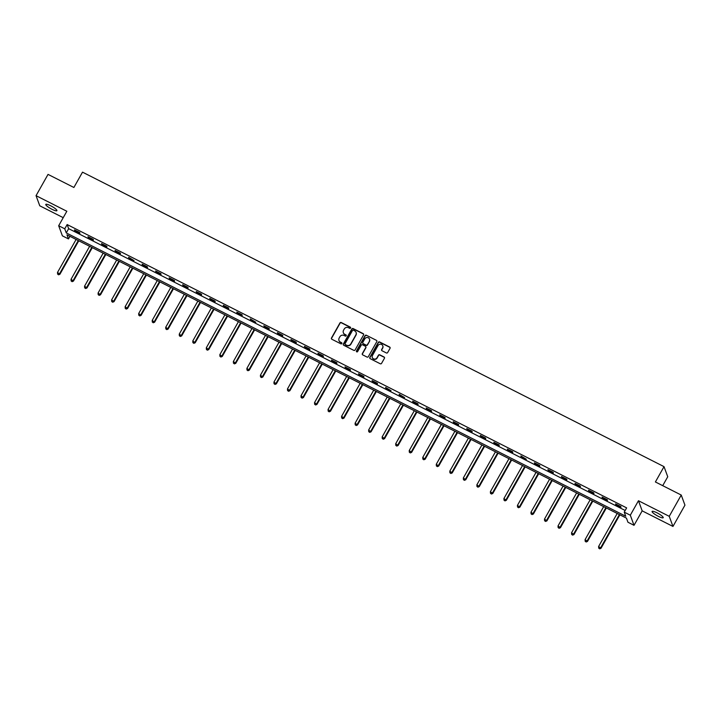 <?xml version="1.0" encoding="UTF-8"?>
<svg xmlns="http://www.w3.org/2000/svg" width="721" height="721" viewBox="0 0 721 721"><rect width="100%" height="100%" fill="white"/><g stroke="black" fill="none" stroke-linecap="round" stroke-linejoin="round"><path stroke-width="1.08" d="M350.586 328.01A0.685 0.658 -20.2 0 0 350.316 327.127L341.276 322.548A0.973 0.937 -20.2 0 0 339.952 322.954L331.48 337.987A0.973 0.937 -20.2 0 0 331.858 339.258L340.907 343.836A0.685 0.658 -20.2 0 0 341.88 343.016A0.685 0.658 -20.2 0 0 341.565 342.664L340.393 342.069A3.127 2.992 -20.2 0 1 339.176 338.023L339.879 336.77A3.127 2.992 -20.2 0 1 344.115 335.472L345.278 336.067A0.685 0.658 -20.2 0 0 346.251 335.247A0.685 0.658 -20.2 0 0 345.945 334.895L344.773 334.301A3.127 2.992 -20.2 0 1 343.556 330.254L344.259 328.992A3.127 2.992 -20.2 0 1 348.486 327.704L349.658 328.298A0.685 0.658 -20.2 0 0 350.586 328.01M350.667 327.613A0.685 0.658 -20.2 0 0 350.424 327.397L341.375 322.819A0.973 0.937 -20.2 0 0 340.051 323.224L331.579 338.266A0.973 0.937 -20.2 0 0 331.471 338.888M341.907 343.16A0.685 0.658 -20.2 0 0 341.664 342.935L340.393 342.069M346.287 335.391A0.685 0.658 -20.2 0 0 346.044 335.166L344.773 334.301M657.02 512.829A6.372 1.244 -150.6 0 0 652.108 511.45A6.372 1.244 -150.6 0 0 658.3 516.326A6.372 1.244 -150.6 0 0 663.212 517.705A6.372 1.244 -150.6 0 0 657.02 512.829M50.704 205.791A6.372 1.244 -150.6 0 0 45.793 204.413A6.372 1.244 -150.6 0 0 51.993 209.288A6.372 1.244 -150.6 0 0 56.905 210.667A6.372 1.244 -150.6 0 0 50.704 205.791M386.348 352.939A0.973 0.937 -20.2 0 0 387.664 352.533L390.043 348.315A0.973 0.937 -20.2 0 0 389.664 347.053L379.625 341.961A0.973 0.937 -20.2 0 0 378.3 342.367L369.828 357.409A0.973 0.937 -20.2 0 0 370.206 358.67L380.246 363.763A0.973 0.937 -20.2 0 0 381.571 363.357L384.446 358.256A0.973 0.937 -20.2 0 0 384.059 356.994L379.76 354.813A0.973 0.937 -20.2 0 0 378.444 355.219L377.02 357.751A2.614 2.505 -20.2 0 1 372.288 357.499A2.614 2.505 -20.2 0 1 372.469 355.444L378.047 345.539A2.614 2.505 -20.2 0 1 382.779 345.792A2.614 2.505 -20.2 0 1 382.599 347.846L381.67 349.496A0.973 0.937 -20.2 0 0 382.049 350.767L386.348 352.939M624.242 512.135L630.307 515.209L634.02 525.321L627.955 522.247L626.45 518.147L66.963 234.821L68.468 238.921L62.394 235.848L58.68 225.736L64.755 228.809L66.26 232.91L625.747 516.236L624.242 512.135L626.639 507.881L67.152 224.555L64.755 228.809M58.68 225.736L66.837 211.262L36.05 195.67L48.037 174.392L73.884 187.478L82.518 172.157L664.023 466.64L655.398 481.961L681.237 495.048L669.241 516.326L638.464 500.735L630.307 515.209M363.573 334.914A0.973 0.937 -20.2 0 0 363.195 333.643L353.146 328.56A0.973 0.937 -20.2 0 0 351.83 328.965L343.349 343.998A0.973 0.937 -20.2 0 0 343.737 345.269L353.777 350.352A0.973 0.937 -20.2 0 0 355.102 349.946L363.573 334.914M366.385 335.265L376.425 340.348A0.973 0.937 -20.2 0 1 376.813 341.61L368.332 356.652A0.973 0.937 -20.2 0 1 367.016 357.057L362.717 354.876A0.973 0.937 -20.2 0 1 362.339 353.614L365.772 347.513A0.973 0.937 -20.2 0 0 365.394 346.251L362.537 344.8A0.973 0.937 -20.2 0 0 361.221 345.206L357.643 351.56A0.685 0.658 -20.2 0 1 356.399 351.497A0.685 0.658 -20.2 0 1 356.444 350.956L365.06 335.662A0.973 0.937 -20.2 0 1 366.385 335.265L376.425 340.348M681.237 495.048L684.95 505.16L672.963 526.438L669.241 516.326M36.05 195.67L39.763 205.791L63.223 217.67M662.716 485.675L667.745 476.752L664.023 466.64M67.152 224.555L68.657 228.656L625.17 510.477M74.714 230.558L79.923 233.189L79.671 232.504L74.47 229.873L74.714 230.558L74.966 230.125M88.241 237.407L93.451 240.039L93.198 239.354L87.998 236.722L88.241 237.407L88.494 236.975M101.769 244.257L106.978 246.888L106.726 246.203L101.526 243.572L101.769 244.257L102.012 243.824M115.297 251.106L120.506 253.738L120.254 253.053L115.054 250.421L115.297 251.106L115.54 250.674M128.825 257.956L134.034 260.587L128.581 257.271L128.825 257.956L129.068 257.523M142.352 264.805L147.562 267.446L147.309 266.761L142.109 264.12L142.352 264.805L142.596 264.373M155.88 271.655L161.089 274.295L160.837 273.61L155.628 270.97L155.88 271.655L156.124 271.222M169.408 278.504L174.617 281.145L174.365 280.46L169.156 277.828L169.408 278.504L169.651 278.072M182.936 285.354L188.145 287.994L187.893 287.309L182.683 284.678L182.936 285.354L183.179 284.921M196.463 292.212L201.673 294.844L201.42 294.159L196.211 291.527L196.463 292.212L196.707 291.78M209.991 299.062L215.2 301.693L214.948 301.008L209.739 298.377L209.991 299.062L210.235 298.629M223.519 305.911L228.728 308.543L228.476 307.858L223.267 305.226L223.519 305.911L223.762 305.479M237.047 312.761L242.256 315.392L242.004 314.707L236.794 312.076L237.047 312.761L237.29 312.328M250.575 319.61L255.784 322.242L250.322 318.925L250.575 319.61L250.818 319.178M264.102 326.46L269.303 329.091L269.059 328.415L263.85 325.775L264.102 326.46L264.346 326.027M277.63 333.309L282.83 335.95L282.587 335.265L277.378 332.624L277.63 333.309L277.873 332.877M291.158 340.159L296.358 342.799L296.115 342.115L290.905 339.474L291.158 340.159L291.401 339.726M304.686 347.008L309.886 349.649L309.642 348.964L304.433 346.332L304.686 347.008L304.929 346.576M318.213 353.867L323.414 356.498L323.17 355.814L317.961 353.182L318.213 353.867L318.457 353.425M331.741 360.716L336.941 363.348L336.698 362.663L331.489 360.031L331.741 360.716L331.984 360.284M345.269 367.566L350.469 370.197L350.226 369.512L345.017 366.881L345.269 367.566L345.512 367.133M358.797 374.415L363.997 377.047L363.745 376.362L358.544 373.73L358.797 374.415L359.04 373.983M372.324 381.265L377.525 383.896L377.272 383.212L372.072 380.58L372.324 381.265L372.568 380.832M385.852 388.114L391.052 390.746L385.6 387.429L385.852 388.114L386.095 387.682M399.38 394.964L404.58 397.595L399.128 394.279L399.38 394.964L399.623 394.531M412.908 401.813L418.108 404.454L417.856 403.769L412.655 401.128L412.908 401.813L413.151 401.381M426.435 408.663L431.636 411.303L431.383 410.619L426.183 407.987L426.435 408.663L426.679 408.23M439.963 415.512L445.163 418.153L444.911 417.468L439.711 414.836L439.963 415.512L440.207 415.08M453.491 422.371L458.691 425.002L458.439 424.318L453.239 421.686L453.491 422.371L453.734 421.938M467.019 429.22L472.219 431.852L471.967 431.167L466.766 428.535L467.019 429.22L467.262 428.788M480.547 436.07L485.747 438.701L485.494 438.017L480.294 435.385L480.547 436.07L480.79 435.637M494.074 442.919L499.274 445.551L499.022 444.866L493.822 442.234L494.074 442.919L494.318 442.487M507.602 449.769L512.802 452.4L512.55 451.716L507.35 449.084L507.602 449.769L507.845 449.336M521.13 456.618L526.33 459.25L520.877 455.933L521.13 456.618L521.373 456.186M534.658 463.468L539.858 466.108L539.605 465.424L534.405 462.783L534.658 463.468L534.901 463.035M548.185 470.317L553.386 472.958L553.133 472.273L547.933 469.632L548.185 470.317L548.429 469.885M561.713 477.167L566.913 479.807L566.661 479.123L561.461 476.491L561.713 477.167L561.956 476.734M575.241 484.016L580.441 486.657L580.189 485.972L574.988 483.34L575.241 484.016L575.484 483.584M588.769 490.875L593.969 493.506L593.716 492.822L588.516 490.19L588.769 490.875L589.012 490.442M602.296 497.724L607.497 500.356L607.244 499.671L602.044 497.039L602.296 497.724L602.54 497.292M615.824 504.574L621.024 507.205L620.772 506.521L615.572 503.889L615.824 504.574L616.067 504.141M638.464 500.735L642.177 510.856L672.963 526.438M642.177 510.856L634.02 525.321M69.928 236.326L68.468 238.921M68.657 228.656L66.26 232.91M343.394 332.841A3.127 2.992 -20.2 0 0 344.872 334.58M339.014 340.609A3.127 2.992 -20.2 0 0 340.492 342.349M363.681 334.283A0.973 0.937 -20.2 0 0 363.294 333.922L353.254 328.83A0.973 0.937 -20.2 0 0 351.929 329.236L343.457 344.277A0.973 0.937 -20.2 0 0 343.349 344.899M353.425 330.2A0.685 0.658 -20.2 0 0 352.497 330.488L345.062 343.683A0.685 0.658 -20.2 0 0 345.332 344.575L346.567 345.197A3.127 2.992 -20.2 0 0 350.794 343.908L355.877 334.877A3.127 2.992 -20.2 0 0 354.66 330.831L353.425 330.2M345.08 344.359A0.685 0.658 -20.2 0 0 345.431 344.845L345.332 344.575M356.138 332.561A3.127 2.992 -20.2 0 1 355.976 335.157L350.893 344.178A3.127 2.992 -20.2 0 1 346.666 345.467L345.431 344.845M365.88 346.891A0.973 0.937 -20.2 0 1 365.871 347.792L362.438 353.885A0.973 0.937 -20.2 0 0 362.33 354.516M366.484 335.535A0.973 0.937 -20.2 0 0 365.159 335.941L356.553 351.226A0.685 0.658 -20.2 0 0 356.471 351.623M369.341 341.186A2.614 2.505 -20.2 0 0 367.277 337.518A2.614 2.505 -20.2 0 0 364.781 338.879L362.816 342.367A0.973 0.937 -20.2 0 0 363.195 343.638L366.052 345.08A0.973 0.937 -20.2 0 0 367.368 344.674L369.44 341.457A2.614 2.505 -20.2 0 0 369.558 339.267M362.816 343.268A0.973 0.937 -20.2 0 0 363.303 343.908L363.195 343.638M369.44 341.457L367.476 344.944A0.973 0.937 -20.2 0 1 366.151 345.35L363.303 343.908M382.824 345.927A2.614 2.505 -20.2 0 1 382.698 348.117L381.769 349.766A0.973 0.937 -20.2 0 0 381.661 350.397M372.342 357.634A2.614 2.505 -20.2 0 0 377.119 358.022L377.02 357.751M384.545 357.634A0.973 0.937 -20.2 0 0 384.167 357.265L379.868 355.092A0.973 0.937 -20.2 0 0 378.543 355.489L377.119 358.022M390.151 347.693A0.973 0.937 -20.2 0 0 389.764 347.324L379.724 342.241A0.973 0.937 -20.2 0 0 378.399 342.637L369.927 357.679A0.973 0.937 -20.2 0 0 369.819 358.31M76.111 239.453L57.5 272.466L59.924 274.25L78.769 240.805M58.473 274.548L57.608 274.106L58.572 274.818L59.672 273.565L78.274 240.553M57.608 274.106L57.5 272.466M59.924 274.25L58.572 274.818M89.638 246.303L71.028 279.315L73.452 281.1L92.297 247.654M72.001 281.397L71.136 280.965L72.1 281.677L73.2 280.415L91.801 247.402M71.136 280.965L71.028 279.315M73.452 281.1L72.1 281.677M103.166 253.152L84.555 286.174L86.98 287.949L105.825 254.504M85.529 288.247L84.663 287.814L85.628 288.526L86.727 287.264L105.329 254.252M84.663 287.814L84.555 286.174M86.98 287.949L85.628 288.526M116.685 260.002L98.083 293.023L100.507 294.799L119.353 261.353M99.056 295.096L98.191 294.664L99.156 295.376L100.255 294.114L118.857 261.101M98.191 294.664L98.083 293.023M100.507 294.799L99.156 295.376M130.213 266.851L111.611 299.873L114.035 301.648L132.88 268.203M112.584 301.955L111.719 301.513L112.683 302.225L113.783 300.972L132.385 267.951M111.719 301.513L111.611 299.873M114.035 301.648L112.683 302.225M143.74 273.71L125.139 306.722L127.563 308.507L146.408 275.052M126.112 308.804L125.247 308.363L126.211 309.075L127.311 307.822L145.912 274.8M125.247 308.363L125.139 306.722M127.563 308.507L126.211 309.075M157.268 280.559L138.666 313.572L141.091 315.356L159.936 281.902M139.64 315.654L138.774 315.212L139.739 315.924L140.838 314.671L159.44 281.659M138.774 315.212L138.666 313.572M141.091 315.356L139.739 315.924M170.796 287.409L152.194 320.421L154.618 322.206L173.464 288.751M153.167 322.503L152.302 322.062L153.267 322.774L154.366 321.521L172.968 288.508M152.302 322.062L152.194 320.421M154.618 322.206L153.267 322.774M184.324 294.258L165.722 327.271L168.146 329.055L186.991 295.61M166.695 329.353L165.83 328.911L166.794 329.623L167.894 328.37L186.496 295.358M165.83 328.911L165.722 327.271M168.146 329.055L166.794 329.623M197.851 301.108L179.25 334.12L181.674 335.905L200.519 302.459M180.223 336.202L179.358 335.761L180.322 336.473L181.422 335.22L200.023 302.207M179.358 335.761L179.25 334.12M181.674 335.905L180.322 336.473M211.379 307.957L192.777 340.97L195.202 342.754L214.047 309.309M193.751 343.052L192.886 342.61L193.85 343.331L194.949 342.069L213.551 309.057M192.886 342.61L192.777 340.97M195.202 342.754L193.85 343.331M224.907 314.807L206.305 347.819L208.73 349.604L227.575 316.159M207.278 349.901L206.413 349.469L207.378 350.181L208.477 348.919L227.079 315.906M206.413 349.469L206.305 347.819M208.73 349.604L207.378 350.181M238.435 321.656L219.833 354.678L222.257 356.453L241.102 323.008M220.806 356.751L219.932 356.318L220.905 357.03L222.005 355.768L240.607 322.756M219.932 356.318L219.833 354.678M222.257 356.453L220.905 357.03M251.962 328.506L233.361 361.527L235.785 363.303L254.63 329.858M234.334 363.6L233.46 363.168L234.433 363.88L235.533 362.627L254.134 329.605M233.46 363.168L233.361 361.527M235.785 363.303L234.433 363.88M265.49 335.364L246.888 368.377L249.304 370.152L268.158 336.707M247.862 370.459L246.988 370.017L247.961 370.729L249.06 369.476L267.662 336.455M246.988 370.017L246.888 368.377M249.304 370.152L247.961 370.729M279.018 342.214L260.416 375.226L262.832 377.011L281.686 343.556M261.39 377.308L260.515 376.867L261.489 377.579L262.588 376.326L281.19 343.304M260.515 376.867L260.416 375.226M262.832 377.011L261.489 377.579M292.546 349.063L273.944 382.076L276.359 383.86L295.213 350.406M274.917 384.158L274.043 383.716L275.016 384.428L276.116 383.175L294.718 350.163M274.043 383.716L273.944 382.076M276.359 383.86L275.016 384.428M306.074 355.913L287.472 388.925L289.887 390.71L308.741 357.255M288.445 391.007L287.571 390.566L288.544 391.278L289.644 390.025L308.246 357.012M287.571 390.566L287.472 388.925M289.887 390.71L288.544 391.278M319.601 362.762L300.999 395.775L303.415 397.559L322.269 364.114M301.973 397.857L301.099 397.415L302.072 398.127L303.171 396.874L321.773 363.862M301.099 397.415L300.999 395.775M303.415 397.559L302.072 398.127M333.129 369.612L314.527 402.624L316.943 404.409L335.797 370.964M315.501 404.706L314.626 404.265L315.6 404.977L316.699 403.724L335.301 370.711M314.626 404.265L314.527 402.624M316.943 404.409L315.6 404.977M346.657 376.461L328.055 409.474L330.47 411.258L349.325 377.813M329.028 411.556L328.154 411.114L329.127 411.835L330.227 410.573L348.829 377.561M328.154 411.114L328.055 409.474M330.47 411.258L329.127 411.835M360.185 383.311L341.583 416.332L343.998 418.108L362.852 384.663M342.556 418.405L341.682 417.973L342.655 418.685L343.755 417.423L362.357 384.41M341.682 417.973L341.583 416.332M343.998 418.108L342.655 418.685M373.712 390.16L355.111 423.182L357.526 424.957L376.38 391.512M356.075 425.255L355.21 424.822L356.183 425.534L357.274 424.272L375.884 391.26M355.21 424.822L355.111 423.182M357.526 424.957L356.183 425.534M387.24 397.01L368.638 430.031L371.054 431.807L389.908 398.362M369.603 432.113L368.737 431.672L369.711 432.384L370.801 431.131L389.412 398.109M368.737 431.672L368.638 430.031M371.054 431.807L369.711 432.384M400.768 403.868L382.166 436.881L384.581 438.656L403.436 405.211M383.13 438.963L382.265 438.521L383.239 439.233L384.329 437.98L402.94 404.959M382.265 438.521L382.166 436.881M384.581 438.656L383.239 439.233M414.296 410.718L395.694 443.73L398.109 445.515L416.954 412.061M396.658 445.812L395.793 445.371L396.766 446.083L397.857 444.83L416.468 411.808M395.793 445.371L395.694 443.73M398.109 445.515L396.766 446.083M427.823 417.567L409.222 450.58L411.637 452.364L430.482 418.91M410.186 452.662L409.321 452.22L410.294 452.932L411.385 451.679L429.995 418.667M409.321 452.22L409.222 450.58M411.637 452.364L410.294 452.932M441.351 424.417L422.749 457.429L425.165 459.214L444.01 425.76M423.714 459.511L422.848 459.07L423.822 459.782L424.912 458.529L443.523 425.516M422.848 459.07L422.749 457.429M425.165 459.214L423.822 459.782M454.879 431.266L436.277 464.279L438.692 466.063L457.538 432.618M437.241 466.361L436.376 465.919L437.35 466.631L438.44 465.378L457.051 432.366M436.376 465.919L436.277 464.279M438.692 466.063L437.35 466.631M468.407 438.116L449.805 471.128L452.22 472.913L471.065 439.468M450.769 473.21L449.904 472.769L450.868 473.481L451.968 472.228L470.57 439.215M449.904 472.769L449.805 471.128M452.22 472.913L450.868 473.481M481.934 444.965L463.333 477.978L465.748 479.762L484.593 446.317M464.297 480.06L463.432 479.627L464.396 480.339L465.496 479.077L484.097 446.065M463.432 479.627L463.333 477.978M465.748 479.762L464.396 480.339M495.462 451.815L476.86 484.836L479.276 486.612L498.121 453.167M477.825 486.909L476.96 486.477L477.924 487.189L479.023 485.927L497.625 452.914M476.96 486.477L476.86 484.836M479.276 486.612L477.924 487.189M508.99 458.664L490.388 491.686L492.803 493.461L511.649 460.016M491.352 493.759L490.487 493.326L491.452 494.038L492.551 492.776L511.153 459.764M490.487 493.326L490.388 491.686M492.803 493.461L491.452 494.038M522.518 465.514L503.916 498.535L506.331 500.311L525.176 466.866M504.88 500.617L504.015 500.176L504.979 500.888L506.079 499.635L524.681 466.613M504.015 500.176L503.916 498.535M506.331 500.311L504.979 500.888M536.045 472.372L517.444 505.385L519.859 507.169L538.704 473.715M518.408 507.467L517.543 507.025L518.507 507.737L519.607 506.484L538.208 473.463M517.543 507.025L517.444 505.385M519.859 507.169L518.507 507.737M549.573 479.222L530.971 512.234L533.387 514.019L552.232 480.565M531.936 514.316L531.071 513.875L532.035 514.587L533.134 513.334L551.736 480.321M531.071 513.875L530.971 512.234M533.387 514.019L532.035 514.587M563.101 486.071L544.499 519.084L546.915 520.868L565.76 487.414M545.464 521.166L544.598 520.724L545.563 521.436L546.662 520.183L565.264 487.171M544.598 520.724L544.499 519.084M546.915 520.868L545.563 521.436M576.629 492.921L558.027 525.933L560.442 527.718L579.287 494.273M558.991 528.015L558.126 527.574L559.09 528.286L560.19 527.033L578.792 494.02M558.126 527.574L558.027 525.933M560.442 527.718L559.09 528.286M590.157 499.77L571.555 532.783L573.97 534.567L592.815 501.122M572.519 534.865L571.654 534.423L572.618 535.135L573.718 533.882L592.32 500.87M571.654 534.423L571.555 532.783M573.97 534.567L572.618 535.135M603.684 506.62L585.082 539.632L587.498 541.417L606.343 507.972M586.047 541.714L585.182 541.273L586.146 541.994L587.245 540.732L605.847 507.719M585.182 541.273L585.082 539.632M587.498 541.417L586.146 541.994M617.212 513.469L598.61 546.491L601.026 548.266L619.871 514.821M599.575 548.564L598.709 548.131L599.674 548.843L600.773 547.581L619.375 514.569M598.709 548.131L598.61 546.491M601.026 548.266L599.674 548.843"/></g></svg>
